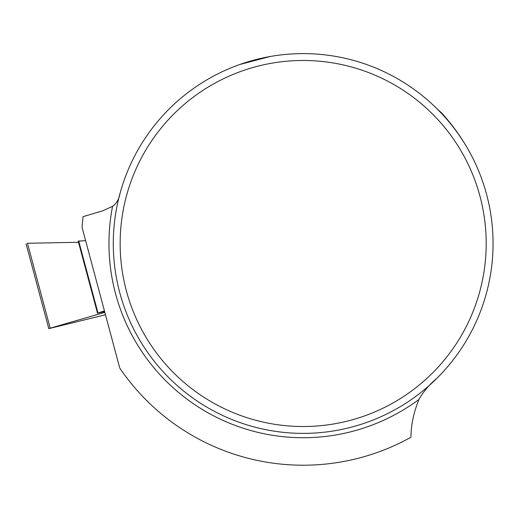 <?xml version="1.0" encoding="UTF-8"?>
<svg xmlns="http://www.w3.org/2000/svg" width="519" height="519" viewBox="0 0 519 519"><rect width="100%" height="100%" fill="white"/><g stroke="black" fill="none" stroke-linecap="round" stroke-linejoin="round"><path stroke-width="0.78" d="M104.436 310.868L97.507 313.204L104.63 311.608M78.2 241.14L85.622 240.654L78.187 241.095L97.507 313.204M27.462 243.262L78.512 242.289L27.462 243.262L50.213 328.183L48.805 328.65L105.474 314.748M104.838 312.36L50.213 328.183M120.051 193.302C119.052 199.134 116.548 203.461 112.552 206.303L102.833 210.798L83.098 216.637A221.71 221.71 0 0 0 82.054 227.341L119.759 368.062A221.71 221.71 0 0 0 410.944 437.258C411.009 424.97 413.688 412.358 418.982 399.416C423.329 391.67 429.323 384.611 436.959 378.241L440.767 374.348M408.375 438.659L410.944 437.258M473.12 158.82C464.726 142.057 454.222 126.766 441.604 112.954L436.518 108.328M493.05 243.502A189.876 189.876 0 0 0 118.176 200.723A189.876 189.876 0 0 0 281.642 432.158A189.876 189.876 0 0 0 493.05 243.502M269.874 56.571L239.849 64.499M486.193 243.502A183.025 183.025 0 0 1 211.661 402.004A183.025 183.025 0 0 1 211.661 84.999A183.025 183.025 0 0 1 486.193 243.502M78.7 241.037L97.987 313.009M104.669 312.412L104.468 311.647M418.982 399.416A194.216 194.216 0 0 1 112.552 206.303M26.054 243.729L48.805 328.65"/></g></svg>
